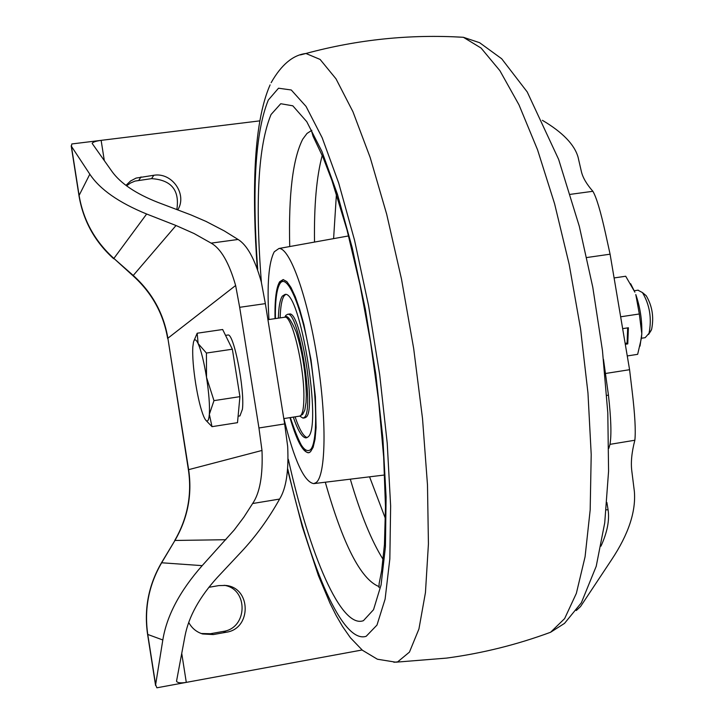 <?xml version="1.0" encoding="UTF-8"?>
<svg xmlns="http://www.w3.org/2000/svg" width="724" height="724" viewBox="0 0 724 724"><rect width="100%" height="100%" fill="white"/><g stroke="black" fill="none" stroke-linecap="round" stroke-linejoin="round"><path stroke-width="1.09" d="M201.218 633.509L210.431 633.726L223.164 631.446C247.825 628.215 248.594 588.82 224.141 585.291M125.967 185.38L130.501 181.027L136.085 178.086L153.832 175.262L151.542 178.638L135.008 181.081L130.528 183.009L126.582 185.833M151.542 178.638C171.362 179.923 179.796 190.222 176.837 209.544M208.802 587.327L218.766 585.598L225.635 585.435C251.355 587.454 251.862 628.857 226.15 632.26L213.299 634.568L210.431 633.726M188.729 622.441C191.815 628.17 196.439 632.016 202.602 633.971L213.299 634.568M153.832 175.262C172.14 172.149 187.516 194.43 177.769 209.897M259.816 120.863L101.134 140.356C95.686 141.108 92.699 142.139 92.174 143.433L111.93 171.398C120.51 183.371 135.868 193.724 158.013 202.43L190.901 214.892L206.023 221.417L224.268 230.902L238.069 239.472C247.174 245.074 254.92 259.219 261.283 281.889L265.355 303.627L284.659 423.929L287.663 446.355C288.858 470.881 286.17 488.447 279.6 499.062L252.631 503.524C259.871 492.944 262.993 475.261 261.988 450.455L258.948 427.974L284.659 423.929M362.1 649.989L156.864 687.8L155.624 684.705L162.819 639.98L147.759 634.45L155.624 684.705M605.834 373.43L629.581 369.702L632.161 391.295C634.948 414.689 635.844 431.006 634.858 440.237L609.988 444.346C611.599 434.934 611.083 418.517 608.441 395.087L603.472 359.366M629.581 369.702L610.088 254.196L586.757 257.536M634.858 440.237C631.726 452.147 630.713 462.419 631.817 471.053L634.369 491.487C636.025 511.615 628.459 534.312 611.68 559.607L580.521 606.576L576.277 610.522M609.988 444.346L608.821 448.319M606.875 502.465L608.079 509.759L606.205 509.85M600.974 546.158C607.273 532.321 609.644 520.185 608.079 509.759M104.328 160.692L101.134 140.356L71.803 143.958L71.423 146.302L89.821 174.194C99.803 189.317 118.754 202.593 146.646 214.014L113.885 258.423L133.243 275.464L176.023 225.517L146.646 214.014M265.355 303.627L239.671 307.311L235.635 285.5C229.083 262.731 220.92 248.613 211.137 243.128L194.095 233.544L176.023 225.517M542.376 120.311C562.62 132.284 574.521 144.592 578.087 157.235L581.363 171.479C582.72 177.498 586.558 184.104 592.884 191.29C596.413 197.254 600.621 211.281 605.517 233.381L610.088 254.196M239.671 307.311L258.948 427.974M225.852 539.715L174.946 540.457L161.66 562.774L202.177 565.643L234.124 530.104L243.816 517.226L252.631 503.524M202.177 565.643C179.851 590.974 166.737 615.753 162.819 639.98M176.538 681.148L184.991 636.007C188.711 616.595 199.498 597.065 217.345 577.417L240.911 552.276C255.626 536.638 268.523 518.9 279.6 499.062M176.565 681.302C177.552 682.913 180.792 683.266 186.294 682.379L181.733 653.347M289.971 417.63C296.777 440.97 303.048 452.654 308.777 452.681L310.478 451.812L313.139 447.305L315.049 439.178L316.089 427.703L315.383 396.788L311.058 360.081L303.899 324.515L299.682 309.302L295.292 296.75L290.948 287.401L286.84 281.618L283.156 279.573L279.699 281.717C276.233 287.338 274.668 299.646 275.029 318.641M283.908 418.581C294.243 460.364 304.189 482.039 313.745 483.623L316.053 482.618C325.999 475.713 326.949 419.277 317.121 357.837C307.41 296.36 289.763 247.481 278.93 248.495L274.287 251.771C268.64 262.242 266.866 284.822 268.957 319.519M278.369 318.153C278.668 306.958 279.98 299.609 282.315 296.134L284.966 294.46C300.288 289.609 322.623 428.59 307.809 437.07L306.198 437.884C302.342 437.93 298.044 431.006 293.301 417.105M284.84 317.212L285.799 315.402L287.618 314.288C298.695 310.777 314.84 410.635 304.261 417.458L302.985 418.119L299.763 416.092M304.813 417.839L306.089 417.169C316.723 410.345 300.569 310.506 289.446 314.026L289.012 314.089M285.564 294.523L284.134 295.872C281.79 299.356 280.459 306.695 280.152 317.899M295.084 416.825C299.437 429.585 303.456 436.5 307.148 437.558M227.662 335.058L227.924 335.022C233.734 332.778 244.893 389.485 242.44 409.205L239.934 415.911L238.106 416.191M650.125 332.035L651.627 329.339C654.053 317.103 652.243 305.89 646.197 295.7L644.152 293.989M641.437 338.253L645.156 337.683L649.03 333.293C651.944 318.479 649.754 304.904 642.46 292.568L637.934 290.197M197.181 333.221L222.657 329.511L232.359 349.212L239.925 396.652L237.499 422.671L212.005 426.662L209.345 414.327C208.756 421.142 207.308 422.716 204.992 419.06L203.797 416.68C200.783 409.413 198.068 398.309 195.634 383.376C193.326 368.38 192.376 356.326 192.783 347.212L193.516 341.936C194.512 338.678 196.041 339.221 198.123 343.574C201.172 350.57 203.978 361.837 206.53 377.385C208.928 393.023 209.86 405.34 209.345 414.327L213.978 400.634L206.53 377.385L206.421 353.05L198.123 343.574L197.181 333.221L193.96 340.769M205.878 420.3L212.005 426.662M239.925 396.652L213.978 400.634M232.359 349.212L206.421 353.05M634.858 292.107L625.699 276.242L614.097 277.944M639.319 313.981L641.799 333.746C642.161 320.27 640.161 307.193 635.79 294.523L639.319 313.981L620.658 316.795M625.292 344.289L627.762 343.909L628.387 327.764L622.649 328.642M640.025 346.081L641.799 333.746L641.482 337.882L637.654 354.335L627.265 355.946M634.894 292.17L630.64 283.727M625.138 343.375L627.102 343.076L627.681 327.872M627.102 343.076L627.762 343.909M211.137 243.128L238.069 239.472M570.34 194.349L592.884 191.29M71.423 146.302L79.097 195.417L89.821 174.194M235.635 285.5L167.877 338.226L188.638 469.659L261.988 450.455M113.686 258.739C94.835 241.753 83.278 220.838 79.034 195.987L79.097 195.417C83.305 220.295 94.907 241.3 113.885 258.423L132.999 275.753C151.895 292.795 163.452 313.709 167.66 338.497M161.66 562.774C148.737 585.064 144.103 608.956 147.759 634.45L147.569 634.251C143.94 608.857 148.556 585.073 161.425 562.874L161.66 562.774M133.008 275.753L133.243 275.464C152.121 292.496 163.669 313.411 167.877 338.226L188.394 469.74M174.719 540.52C187.507 518.402 192.068 494.818 188.403 469.758L188.638 469.659C192.322 494.718 187.751 518.321 174.946 540.457L161.461 562.81M608.441 395.087L606.739 395.449M141.026 176.9L138.845 180.258M226.15 632.26L223.164 631.446M336.443 193.878L333.601 238.63M369.566 476.826L385.44 518.628M311.845 130.311L307.012 133.433L302.723 139.198C292.795 158.8 288.46 194.584 289.727 246.549M288.315 459.288C309.691 555.091 341.085 629.075 363.421 620.676L373.521 609.717L381.077 584.947L385.43 546.855L386.1 497.035L382.869 438.219L375.801 374.154L365.349 309.211L352.235 247.87L337.42 194.222L321.927 151.461L306.768 121.686L292.813 105.813L280.749 103.722L271.048 114.519C258.269 145.424 255.056 201.381 261.391 282.396M325.302 482.211C342.923 544.231 360.688 578.965 378.589 586.404M287.808 469.152C310.216 567.833 342.705 644.116 366.172 636.296L376.978 625.084L385.105 599.128L389.838 558.874L390.634 505.958L387.231 443.296L379.72 374.932L368.552 305.591L354.534 240.169L338.705 183.082L322.18 137.777L306.062 106.437L291.265 89.984L278.514 88.21L268.305 100.048C255.418 131.759 251.88 188.159 257.699 269.256M393.865 662.27L397.648 661.872L409.449 652.107L418.934 628.984L425.45 592.585L428.427 543.905L427.486 484.908L422.517 418.572L413.685 348.588L401.494 279.102L386.679 214.204L370.172 157.488L352.959 111.767L335.99 78.816L320.089 59.422L305.926 53.486L300.433 54.915M544.158 634.595L550.593 632.26L564.63 618.613L576.358 593.354L585.073 556.801L590.178 509.931L591.209 454.518L587.969 393.032L580.503 328.506L569.164 264.287L554.575 203.697L537.534 149.75L518.981 104.835L499.868 70.644L481.089 48.065L463.396 37.295L451.36 36.698M322.225 155.443C316.56 176.529 313.999 205.408 314.515 242.069M350.307 479.17C360.606 514.248 371.548 541.027 383.15 559.498M275.419 318.587C275.156 300.551 276.695 288.858 280.025 283.518C286.749 272.957 300.532 303.483 308.967 350.09C317.51 396.58 317.818 443.957 310.144 449.966C304.415 453.36 297.826 442.563 290.36 417.567M283.799 418.599L299.555 416.128C302.406 415.495 303.854 408.942 303.899 396.462C304.171 365.892 291.853 315.058 284.903 317.202L284.505 317.266M71.187 145.796L79.007 195.788M147.587 634.333L155.588 685.492M313.745 483.623L384.661 474.989M379.023 587.589L379.123 583.644L381.639 570.784L384.444 544.674L385.485 506.863L383.666 456.989L378.634 400.969L370.588 342.389L360.027 284.994L346.959 229.707L331.927 180.457L323.031 157.325L313.058 136.257L311.637 131.343M271.147 82.681C281.301 64.789 292.885 55.051 305.926 53.486C357.665 39.485 410.155 34.091 463.396 37.295L479.578 42.68L501.687 58.753L527.235 91.966L558.629 159.37L579.309 226.313L592.793 287.283L602.459 350.579L607.807 412.915L608.576 471.188L604.73 522.864L596.223 566.277L581.345 602.793L564.521 623.373L550.593 632.26C516.927 644.695 482.265 653.31 446.599 658.098L395.802 662.198L377.394 659.22L362.425 650.261L350.443 637.79L342.579 626.559L336.153 615.49L330.026 603.273L318.37 575.508L302.179 526.384L287.7 470.202M257.264 268.061C254.595 231.798 253.862 198.729 255.056 168.855C256.178 142.592 259.518 108.962 270.106 84.88M278.93 248.495L348.597 235.924M280.242 282.297C276.631 288.378 275.011 300.478 275.382 318.587M290.324 417.576C298.885 443.169 305.275 454.79 309.51 452.455M303.148 418.101L304.967 417.811M287.618 314.288L289.446 314.026M280.378 282.107L283.419 279.591M267.934 319.673L284.903 317.202C287.057 314.515 290.813 319.429 296.188 331.936C302.351 351.602 305.727 372.516 306.315 394.68L306.044 402.481L304.822 410.056L302.668 414.39L299.691 416.11M651.238 330.307L648.559 334.461M638.233 290.152L634.269 290.74M646.197 295.7L642.46 292.568M227.924 335.022L225.544 335.366"/></g></svg>
